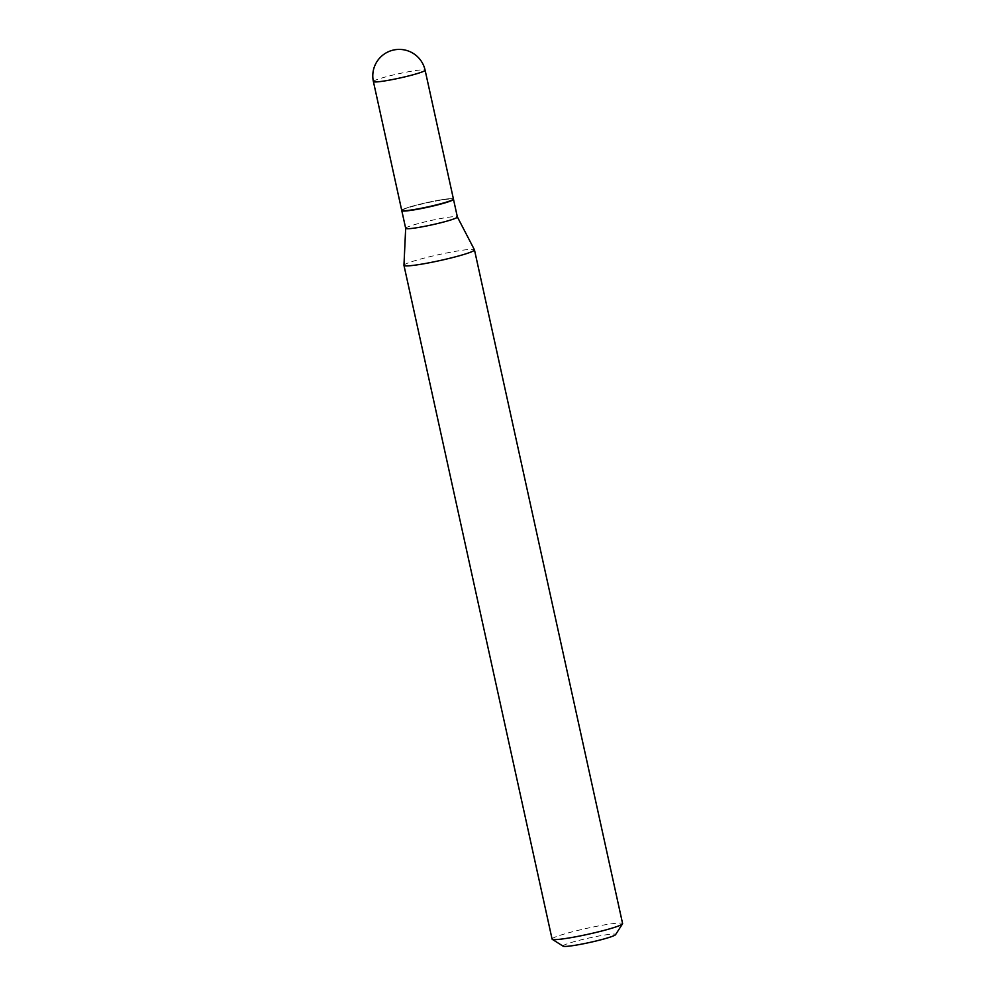<?xml version="1.0" encoding="UTF-8"?>
<svg xmlns="http://www.w3.org/2000/svg" width="996" height="996" viewBox="0 0 996 996"><rect width="100%" height="100%" fill="white"/><g stroke="black" fill="none" stroke-linecap="round" stroke-linejoin="round"><path stroke-width="0.75" stroke-dasharray="4.98 3.74" d="M401.724 210.368A26.469 2.216 167.6 0 1 404.388 208.749A26.469 2.216 167.6 0 1 433.21 201.242A26.469 2.216 167.6 0 1 453.429 199.001M401.824 210.505A26.469 2.216 167.6 0 1 401.836 210.467A26.469 2.216 167.6 0 1 439.074 200.457A26.469 2.216 167.6 0 1 453.367 199.138A26.469 2.216 167.6 0 1 453.404 199.163M405.671 228.308L405.671 228.283A26.469 2.216 167.6 0 1 442.959 218.124A26.469 2.216 167.6 0 1 457.363 216.929L457.376 216.941M438.875 200.208A26.17 2.191 167.6 0 1 453.006 198.914A26.17 2.191 167.6 0 1 442.174 203.346A26.17 2.191 167.6 0 1 416.278 209.16A26.17 2.191 167.6 0 1 402.073 210.106A26.17 2.191 167.6 0 1 438.875 200.208M563.138 946.2A26.929 2.253 167.6 0 1 574.281 941.631A26.929 2.253 167.6 0 1 600.937 935.642A26.929 2.253 167.6 0 1 615.553 934.671M552.083 939.079A36.105 3.025 167.6 0 1 602.929 925.147A36.105 3.025 167.6 0 1 622.6 923.578M403.953 265.31A36.105 3.025 167.6 0 1 454.811 251.453A36.105 3.025 167.6 0 1 474.445 249.809M373.4 81.56A26.469 2.216 167.6 0 1 376.065 79.929A26.469 2.216 167.6 0 1 410.688 71.351A26.469 2.216 167.6 0 1 425.105 70.193"/><path stroke-width="1.49" d="M425.105 70.193L453.429 199.001A26.469 2.216 167.6 0 1 450.765 200.632A26.469 2.216 167.6 0 1 421.943 208.127A26.469 2.216 167.6 0 1 401.724 210.368L373.4 81.56A26.469 2.216 167.6 0 0 387.818 80.402A26.469 2.216 167.6 0 0 422.453 71.812A26.469 2.216 167.6 0 0 425.105 70.193A26.469 26.469 0 0 0 394.69 49.8A26.469 26.469 0 0 0 373.4 81.56M453.404 199.163A26.469 2.216 167.6 0 1 453.491 199.3A26.469 2.216 167.6 0 1 416.204 209.509A26.469 2.216 167.6 0 1 401.786 210.666A26.469 2.216 167.6 0 1 401.824 210.505M453.491 199.3L457.376 216.966A26.469 2.216 167.6 0 1 457.376 216.966A26.469 2.216 167.6 0 1 420.088 227.188A26.469 2.216 167.6 0 1 405.671 228.333A26.469 2.216 167.6 0 1 405.671 228.283M457.376 216.941L474.445 249.809A36.105 3.025 167.6 0 1 474.47 249.871L622.6 923.578A36.105 3.025 167.6 0 1 622.525 923.852L615.553 934.671A26.929 2.253 167.6 0 1 577.668 944.855A26.929 2.253 167.6 0 1 563.138 946.2L552.257 939.303A36.105 3.025 167.6 0 1 552.083 939.079L403.965 265.384A36.105 3.025 167.6 0 1 403.953 265.31L405.671 228.308L401.786 210.666M622.525 923.852A36.105 3.025 167.6 0 1 571.741 937.51A36.105 3.025 167.6 0 1 552.257 939.303M474.47 249.871A36.105 3.025 167.6 0 1 423.624 263.803A36.105 3.025 167.6 0 1 403.965 265.384"/></g></svg>

